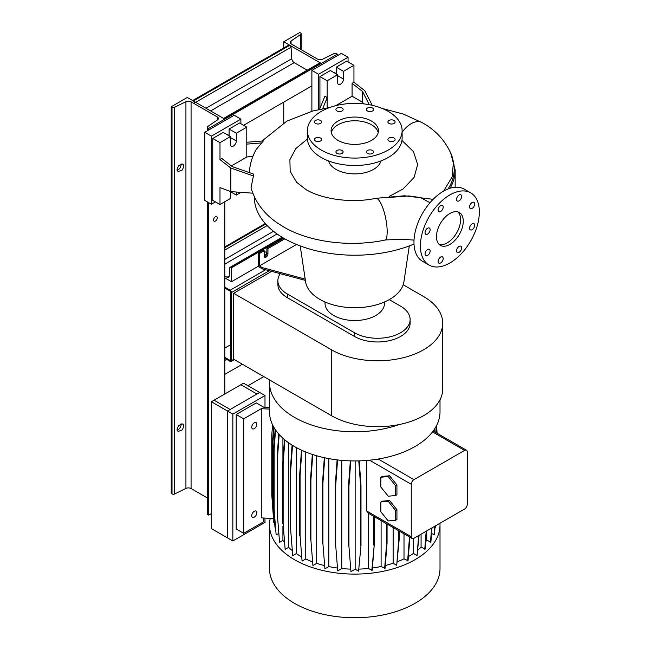 <?xml version="1.0" encoding="UTF-8"?>
<svg xmlns="http://www.w3.org/2000/svg" width="650" height="650" viewBox="0 0 650 650"><rect width="100%" height="100%" fill="white"/><g stroke="black" fill="none" stroke-linecap="round" stroke-linejoin="round"><path stroke-width="0.97" d="M429.804 202.621L420.485 197.567L408.858 195.934L385.645 197.722M449.873 244.424A18.948 10.936 120 0 0 462.247 227.727A18.948 10.936 120 0 0 459.347 212.55A18.948 10.936 120 0 0 449.873 213.484A18.948 10.936 120 0 0 437.491 230.181A18.948 10.936 120 0 0 440.399 245.367A18.948 10.936 120 0 0 449.873 244.424M439.156 244.424A18.948 10.936 120 0 0 447.192 242.881A18.948 10.936 120 0 0 459.176 227.411A18.948 10.936 120 0 0 457.909 211.941M342.079 153.416A3.599 2.08 0 0 0 343.127 151.946A3.599 2.08 0 0 0 340.909 150.028A3.599 2.08 0 0 0 336.984 150.483A3.599 2.08 0 0 0 335.928 151.946A3.599 2.08 0 0 0 338.154 153.871A3.599 2.08 0 0 0 342.079 153.416M320.548 140.985A3.599 2.08 0 0 0 321.596 139.514A3.599 2.08 0 0 0 319.377 137.597A3.599 2.08 0 0 0 315.453 138.052A3.599 2.08 0 0 0 314.397 139.514A3.599 2.08 0 0 0 316.623 141.44A3.599 2.08 0 0 0 320.548 140.985M320.548 123.411A3.599 2.08 0 0 0 321.596 121.94A3.599 2.08 0 0 0 319.377 120.014A3.599 2.08 0 0 0 315.453 120.469A3.599 2.08 0 0 0 314.397 121.94A3.599 2.08 0 0 0 316.623 123.858A3.599 2.08 0 0 0 320.548 123.411M342.079 110.971A3.599 2.08 0 0 0 343.127 109.509A3.599 2.08 0 0 0 340.909 107.583A3.599 2.08 0 0 0 336.984 108.038A3.599 2.08 0 0 0 335.928 109.509A3.599 2.08 0 0 0 338.154 111.426A3.599 2.08 0 0 0 342.079 110.971M372.523 110.971A3.599 2.08 0 0 0 373.579 109.509A3.599 2.08 0 0 0 371.361 107.583A3.599 2.08 0 0 0 367.437 108.038A3.599 2.08 0 0 0 366.381 109.509A3.599 2.08 0 0 0 368.607 111.426A3.599 2.08 0 0 0 372.523 110.971M394.054 123.411A3.599 2.08 0 0 0 395.111 121.94A3.599 2.08 0 0 0 392.892 120.014A3.599 2.08 0 0 0 388.968 120.469A3.599 2.08 0 0 0 387.912 121.94A3.599 2.08 0 0 0 390.138 123.858A3.599 2.08 0 0 0 394.054 123.411M394.054 140.985A3.599 2.08 0 0 0 395.111 139.514A3.599 2.08 0 0 0 392.892 137.597A3.599 2.08 0 0 0 388.968 138.052A3.599 2.08 0 0 0 387.912 139.514A3.599 2.08 0 0 0 390.138 141.44A3.599 2.08 0 0 0 394.054 140.985M372.523 150.483A3.599 2.08 0 0 0 368.607 150.028A3.599 2.08 0 0 0 366.381 151.946A3.599 2.08 0 0 0 367.437 153.416A3.599 2.08 0 0 0 371.361 153.871A3.599 2.08 0 0 0 373.579 151.946A3.599 2.08 0 0 0 372.523 150.483M459.103 252.289A3.599 2.08 120 0 0 461.451 249.121A3.599 2.08 120 0 0 460.899 246.236A3.599 2.08 120 0 0 459.103 246.415A3.599 2.08 120 0 0 456.747 249.584A3.599 2.08 120 0 0 457.299 252.468A3.599 2.08 120 0 0 459.103 252.289M472.152 229.686A3.599 2.08 120 0 0 474.5 226.517A3.599 2.08 120 0 0 473.948 223.632A3.599 2.08 120 0 0 472.152 223.811A3.599 2.08 120 0 0 469.796 226.98A3.599 2.08 120 0 0 470.348 229.864A3.599 2.08 120 0 0 472.152 229.686M472.152 208.374A3.599 2.08 120 0 0 474.5 205.205A3.599 2.08 120 0 0 473.948 202.321A3.599 2.08 120 0 0 472.152 202.499A3.599 2.08 120 0 0 469.796 205.668A3.599 2.08 120 0 0 470.348 208.553A3.599 2.08 120 0 0 472.152 208.374M459.103 200.842A3.599 2.08 120 0 0 461.451 197.673A3.599 2.08 120 0 0 460.899 194.789A3.599 2.08 120 0 0 459.103 194.968A3.599 2.08 120 0 0 456.747 198.136A3.599 2.08 120 0 0 457.299 201.021A3.599 2.08 120 0 0 459.103 200.842M440.643 211.494A3.599 2.08 120 0 0 442.991 208.325A3.599 2.08 120 0 0 442.447 205.441A3.599 2.08 120 0 0 440.643 205.619A3.599 2.08 120 0 0 438.295 208.788A3.599 2.08 120 0 0 438.848 211.672A3.599 2.08 120 0 0 440.643 211.494M427.594 234.097A3.599 2.08 120 0 0 429.942 230.929A3.599 2.08 120 0 0 429.39 228.044A3.599 2.08 120 0 0 427.594 228.223A3.599 2.08 120 0 0 425.238 231.392A3.599 2.08 120 0 0 425.791 234.276A3.599 2.08 120 0 0 427.594 234.097M427.594 255.409A3.599 2.08 120 0 0 429.942 252.241A3.599 2.08 120 0 0 429.39 249.356A3.599 2.08 120 0 0 427.594 249.535A3.599 2.08 120 0 0 425.238 252.704A3.599 2.08 120 0 0 425.791 255.588A3.599 2.08 120 0 0 427.594 255.409M440.643 262.949A3.599 2.08 120 0 0 442.991 259.773A3.599 2.08 120 0 0 442.447 256.888A3.599 2.08 120 0 0 440.643 257.067A3.599 2.08 120 0 0 438.295 260.244A3.599 2.08 120 0 0 438.848 263.128A3.599 2.08 120 0 0 440.643 262.949M414.026 240.086L403.211 239.338L385.743 239.907C350.748 247.52 309.587 242.263 283.733 227.004L277.639 223.145M307.418 139.002L295.839 148.549L289.892 159.689L290.168 171.332L296.636 182.333L306.02 189.581C321.88 199.201 351.837 203.499 375.757 198.339A21.791 5.834 78.7 0 1 383.232 209.113A21.791 5.834 78.7 0 1 387.181 231.587A21.791 5.834 78.7 0 1 385.743 239.907M246.781 142.244L263.364 140.92L256.206 149.484C252.33 156.301 250.071 163.564 249.446 171.291A103.781 59.914 0 0 0 249.373 172.607M253.029 156.057L246.781 157.024L246.781 127.173L236.332 133.201L236.332 140.936A4.168 2.405 -60 0 1 233.382 146.039A4.168 2.405 -60 0 1 231.303 146.25A4.168 2.405 -60 0 1 230.433 144.341L230.433 136.606L219.984 142.643L219.984 159.583L221.861 158.494L232.294 166.644L253.224 173.948L253.443 175.947L251.014 187.842C255.352 202.377 264.355 214.232 278.029 223.413M254.345 196.844L254.345 197.243A100.409 57.972 0 0 0 309.303 248.934A100.409 57.972 0 0 0 414.009 244.051M300.219 245.919L305.565 281.686A49.376 28.502 0 0 0 337.846 306.012A49.376 28.502 0 0 0 389.667 299.39A49.376 28.502 0 0 0 403.942 281.686L409.289 245.919M324.959 301.957L325.033 303.786A29.729 17.16 0 0 0 343.72 319.296A29.729 17.16 0 0 0 375.781 315.502A29.729 17.16 0 0 0 384.475 303.786L384.556 301.957M328.551 160.932A26.52 15.316 0 0 0 346.531 173.127A26.52 15.316 0 0 0 373.514 169.398A26.52 15.316 0 0 0 380.965 160.932M307.393 130.731L307.393 138.149A47.361 27.349 0 0 0 336.627 163.418A47.361 27.349 0 0 0 388.245 157.487A47.361 27.349 0 0 0 402.123 138.149L402.123 130.731A47.361 27.349 0 0 0 372.881 105.463A47.361 27.349 0 0 0 321.262 111.394A47.361 27.349 0 0 0 307.393 130.731A47.361 27.349 0 0 0 336.627 155.992A47.361 27.349 0 0 0 388.245 150.061A47.361 27.349 0 0 0 402.123 130.731M371.499 140.392A23.684 13.674 0 0 0 378.438 130.731A23.684 13.674 0 0 0 363.821 118.097A23.684 13.674 0 0 0 338.008 121.062A23.684 13.674 0 0 0 331.077 130.731A23.684 13.674 0 0 0 345.694 143.357A23.684 13.674 0 0 0 371.499 140.392M378.219 132.584A23.684 13.674 0 0 0 362.31 121.485A23.684 13.674 0 0 0 338.008 124.776A23.684 13.674 0 0 0 331.297 132.584M372.223 105.308L364.804 90.707L353.949 82.233L353.949 65.293L343.501 71.329L343.501 79.064A4.168 2.405 -60 0 1 340.551 84.167A4.168 2.405 -60 0 1 338.471 84.37A4.168 2.405 -60 0 1 337.61 82.469L337.61 74.734L327.161 80.763L319.922 76.586L319.922 108.347M283.757 238.241L266.874 247.983L266.874 253.24A2.649 1.527 -60 0 1 264.997 256.49A2.649 1.527 -60 0 1 264.322 256.734M305.37 280.386L262.316 268.864L258.302 266.549L258.302 252.931L259.374 253.549L264.192 250.77L264.192 256.027A2.649 1.527 120 0 0 264.745 257.246A2.649 1.527 120 0 0 266.069 257.108A2.649 1.527 120 0 0 267.946 253.866L267.946 248.601L284.838 238.851M470.714 192.863L464.279 189.15A41.681 24.066 120 0 0 443.438 191.214A41.681 24.066 120 0 0 416.211 227.939A41.681 24.066 120 0 0 422.598 261.341L429.032 265.054A41.681 24.066 120 0 0 449.873 262.99A41.681 24.066 120 0 0 477.1 226.257A41.681 24.066 120 0 0 470.714 192.863A41.681 24.066 120 0 0 449.873 194.927A41.681 24.066 120 0 0 422.646 231.652A41.681 24.066 120 0 0 429.032 265.054M266.874 247.983L267.946 248.601M264.192 250.77L263.12 250.153L258.302 252.931M259.374 253.549L259.374 265.931L262.316 267.629L305.183 279.094M262.316 268.864L262.316 267.629M259.374 265.931L296.53 244.473M230.433 136.606L223.202 132.429L212.753 138.458L212.753 200.338L219.984 204.514L230.433 198.486L230.433 191.482M246.781 127.173L239.541 122.996L229.092 129.025L229.092 135.834M236.332 192.018L236.332 195.081L241.044 192.359M236.332 195.081L230.433 191.677M219.984 159.583L230.839 168.058L230.839 191.628L252.769 193.188M219.984 142.643L212.753 138.458M230.839 191.628L219.984 187.574L219.984 204.514M236.332 133.201L229.092 129.025M246.781 157.024L231.368 165.921M246.781 144.113L261.918 142.894M230.839 168.058L253.443 175.947M362.513 102.261L362.513 91.471L352.072 83.322L352.072 96.233L362.513 102.261L363.521 103.854M353.949 65.293L346.718 61.116L336.269 67.153L336.269 73.954M337.61 74.734L330.371 70.558L319.922 76.586M343.501 71.329L336.269 67.153M352.072 96.233L335.684 105.698M327.161 80.763L327.161 107.9M352.072 83.322L353.949 82.233M322.636 108.721L327.161 97.703L324.992 96.013L319.507 109.362M362.513 91.471L369.233 104.691M401.952 140.433L413.473 151.653L417.666 164.515L414.058 177.474L403.081 188.979L389.301 196.357M443.593 191.124L452.099 176.979L453.473 162.004L451.831 155.586C445.729 141.099 435.801 130.114 422.053 122.614A21.791 12.586 -60 0 0 405.933 127.749A21.791 12.586 -60 0 0 404.592 129.171A21.791 12.586 -60 0 0 403.211 130.812A21.791 12.586 -60 0 0 402.123 132.275M442.707 323.164L442.707 389.058A65.171 37.627 0 0 1 402.472 423.824A65.171 37.627 0 0 1 331.443 415.667L233.651 359.206L233.651 293.304L331.443 349.773A65.171 37.627 0 0 0 402.472 357.923A65.171 37.627 0 0 0 442.707 323.164A65.171 37.627 0 0 0 423.613 296.554L403.187 284.765M271.659 271.367L233.651 293.304M277.875 280.727L277.875 284.44A32.589 18.817 0 0 0 287.414 297.741L354.486 336.464A32.589 18.817 0 0 0 390 340.543A32.589 18.817 0 0 0 410.118 323.164L410.118 319.451A32.589 18.817 180 0 1 390 336.83A32.589 18.817 180 0 1 354.486 332.751L287.414 294.027A32.589 18.817 180 0 1 277.875 280.727A32.589 18.817 180 0 1 280.256 273.666M389.261 299.618L400.571 306.15A32.589 18.817 180 0 1 410.118 319.451M439.961 523.25A85.256 49.221 180 0 1 440.009 524.883L440.009 568.514A85.256 49.221 180 0 1 387.384 613.99A85.256 49.221 180 0 1 294.474 603.322A85.256 49.221 180 0 1 269.498 568.514L269.498 524.883A85.256 49.221 180 0 1 270.254 518.342L273.496 518.513M440.009 524.883A85.256 49.221 180 0 1 387.384 570.359A85.256 49.221 180 0 1 294.474 559.683A85.256 49.221 180 0 1 269.498 524.883M399.344 424.515A85.256 49.221 180 0 1 294.474 417.373A85.256 49.221 180 0 1 269.498 382.566A85.256 49.221 180 0 1 269.62 379.974M440.009 399.766L440.009 411.726A85.256 49.221 180 0 1 432.518 431.901A85.256 49.221 180 0 1 378.251 459.038A85.256 49.221 180 0 1 294.474 446.526A85.256 49.221 180 0 1 269.498 411.726L269.498 382.566M254.28 422.784A3.599 2.08 -60 0 1 256.084 422.606A3.599 2.08 -60 0 1 256.636 425.49A3.599 2.08 -60 0 1 254.28 428.659A3.599 2.08 -60 0 1 252.484 428.837A3.599 2.08 -60 0 1 251.932 425.953A3.599 2.08 -60 0 1 254.28 422.784M254.28 511.266A3.599 2.08 -60 0 1 256.084 511.087A3.599 2.08 -60 0 1 256.636 513.971A3.599 2.08 -60 0 1 254.28 517.148A3.599 2.08 -60 0 1 252.484 517.327A3.599 2.08 -60 0 1 251.932 514.442A3.599 2.08 -60 0 1 254.28 511.266M269.498 407.526L263.794 407.241L256.287 402.911L236.194 414.505L236.194 528.978L243.701 533.309L243.701 418.836L261.292 408.679L269.498 409.094M243.701 533.309L263.794 521.706L263.794 518.017M270.254 518.342L261.292 517.896L261.292 408.679M236.194 414.505L243.701 418.836M380.851 487.037L388.221 496.202L395.59 495.544L396.931 494.772L396.931 484.949L389.561 475.776L382.192 476.434L380.851 477.214L380.851 487.037M395.59 495.544L395.59 485.721L396.931 484.949M395.59 485.721L388.221 476.556L389.561 475.776M388.221 476.556L380.851 477.214M371.808 570.505L374.238 544.903L372.231 570.261L368.306 568.482L368.306 513.207L366.722 511.014L366.722 460.46M411.263 484.291L411.263 536.729A3.786 2.186 120 0 0 412.051 538.46A3.786 2.186 120 0 0 413.944 538.273L464.579 509.039A3.786 2.186 120 0 0 467.261 504.4L467.261 451.961A3.786 2.186 120 0 0 466.473 450.223A3.786 2.186 120 0 0 464.579 450.409L413.944 479.651A3.786 2.186 120 0 0 411.263 484.291L369.541 460.2M389.561 500.532L382.192 501.191L380.851 501.962L380.851 511.786L388.221 520.951L395.59 520.293L396.931 519.521L396.931 509.698L389.561 500.532L388.221 501.304L380.851 501.962M435.029 527.166L435.711 527.077L435.825 525.639M431.559 533.544L434.427 534.714L435.118 526.053M425.758 541.669A76.733 44.297 180 0 0 426.749 540.207L430.885 542.108L432.014 527.841M417.901 550.046A76.733 44.297 180 0 0 421.078 547.154L425.181 549.039L426.611 530.961M413.424 538.517L413.424 553.434L417.064 555.539L419.071 535.316M413.424 553.434A76.733 44.297 180 0 1 408.371 556.571M397.394 561.714A76.733 44.297 180 0 0 404.007 558.846L408.046 560.69L409.906 537.225M393.128 527.54L393.128 563.241L396.711 565.313L399.141 539.703L399.141 531.009M393.128 563.241A76.733 44.297 180 0 1 385.287 565.524M372.409 567.994A76.733 44.297 180 0 0 381.103 566.483L385.068 568.295L387.075 542.929L387.075 524.046M368.306 568.482A76.733 44.297 180 0 1 359.133 569.108M355.144 460.948L355.144 569.197L358.564 571.171L361.002 545.569L361.002 485.452L359.214 460.874M355.144 569.197L350.943 571.618L348.936 546.26L348.936 486.151L350.773 460.891M348.936 546.26L350.943 571.618M350.35 569.108A76.733 44.297 180 0 1 341.77 568.539L337.724 570.879L335.709 545.521L335.709 485.404L337.561 459.932M335.709 545.521L337.724 570.879M337.09 567.986A76.733 44.297 180 0 1 328.827 566.572L324.911 568.831L322.904 543.473L322.904 483.356L324.756 457.795M322.904 543.473L324.911 568.831M324.252 565.533A76.733 44.297 180 0 1 316.704 563.347L312.91 565.541L310.903 540.174L310.903 480.066L312.756 454.561M310.903 540.174L312.91 565.541M312.211 561.746A76.733 44.297 180 0 1 305.76 558.976L302.071 561.096L300.064 535.738L300.064 475.621L301.901 450.344M300.064 535.738L302.071 561.096M301.324 556.676A76.733 44.297 180 0 1 296.303 553.581L292.727 555.644L290.713 530.286L290.713 470.169L292.516 445.364M290.713 530.286L292.727 555.644M291.899 550.29A76.733 44.297 180 0 1 288.616 547.341L285.147 549.347L283.14 523.981L283.14 463.872L284.879 439.92M283.14 523.981L285.147 549.347M284.188 542.271A76.733 44.297 180 0 1 282.921 540.442L279.565 542.384L277.558 517.018L277.558 456.909L279.183 434.509M277.558 517.018L279.565 542.384M278.468 533.626L276.144 534.966L274.137 509.608L274.137 449.491L275.559 429.942M274.137 509.608L276.144 534.966M275.137 527.247L272.984 501.962L272.984 441.854L274.024 427.546M272.984 501.962L274.999 527.321M274.251 522.941L273.796 522.681L271.789 494.999L271.789 434.891L272.586 424.84M434.005 534.958L434.696 526.297M435.199 432.169L434.931 428.464M434.744 431.901L434.533 429.073M272.569 501.719L272.569 441.61L272.984 441.854M272.569 441.61L273.634 426.871M290.298 530.043L290.298 469.926L290.713 470.169M290.298 469.926L292.094 445.104M296.303 447.558L296.303 553.581M288.616 547.341L288.616 442.788M335.294 545.277L335.294 485.16L335.709 485.404M335.294 485.16L337.123 459.883M341.77 460.371L341.77 568.539M328.827 566.572L328.827 458.616M358.564 571.171L361.002 545.569M360.579 545.813L360.579 485.696L361.002 485.452M360.579 485.696L358.776 460.891M368.306 513.199L412.051 538.46M381.103 566.483L381.103 520.601M421.078 547.154L421.078 534.154M316.704 563.347L316.704 455.772M282.921 540.442L282.921 526.289M282.921 460.85L282.921 438.23M404.007 558.846L404.007 533.821M305.76 558.976L305.76 452.002M426.749 540.207L426.749 530.879M395.59 520.293L395.59 510.469L396.931 509.698M395.59 510.469L388.221 501.304M273.715 509.364L273.715 449.247L274.137 449.491M273.715 449.247L275.161 429.358M348.514 546.016L348.514 485.907L348.936 486.151M348.514 485.907L350.334 460.882M299.642 535.494L299.642 475.378L300.064 475.621M299.642 475.378L301.478 450.149M430.462 542.352L431.592 528.084M384.646 568.531L386.661 543.173L386.661 523.803M386.661 543.173L387.075 542.929M277.136 516.774L277.136 456.666L277.558 456.909M277.136 456.666L278.777 434.054M310.481 539.931L310.481 479.822L310.903 480.066M310.481 479.822L312.325 454.415M407.623 560.934L409.516 537.006M282.717 523.738L282.717 463.629L283.14 463.872M282.717 463.629L284.464 439.579M322.481 543.229L322.481 483.113L322.904 483.356M322.481 483.113L324.326 457.706M424.759 549.283L426.189 531.204M373.815 545.147L373.815 516.392M374.238 544.903L374.238 516.636M417.064 555.539L418.649 535.559M437.117 433.274L436.564 425.587M435.297 527.321L435.411 525.883M436.662 433.014L436.174 426.319M396.711 565.313L398.718 539.947L398.718 530.766M398.718 539.947L399.141 539.703M307.198 70.168L294.19 62.66A3.413 1.966 60 0 1 291.785 58.711L291.021 47.255A1.706 0.983 -120 0 0 289.819 45.281L289.112 44.874L192.66 100.563L193.367 100.969L289.819 45.281M194.561 102.944A1.706 0.983 -120 0 0 193.367 100.969M243.563 125.312L311.886 85.865M223.251 118.633A1.706 0.983 -120 0 1 224.104 118.714L224.811 119.129L208.731 128.407L207.935 127.944A1.893 1.097 180 0 1 207.382 127.173A1.893 1.097 180 0 1 207.829 126.466L217.49 119.909A3.786 2.186 0 0 0 218.392 118.495A3.786 2.186 0 0 0 217.287 116.951L191.067 101.814A3.786 2.186 0 0 0 185.933 101.692L174.59 107.266A1.893 1.097 180 0 1 172.023 107.209L171.226 106.754L187.298 97.468L224.811 119.129L224.811 120.673L224.811 119.129L321.262 63.44L321.262 64.984L321.262 63.44L320.556 63.034A1.706 0.983 -120 0 0 319.702 62.944L223.6 118.43M247.983 385.734L263.794 376.61M224.811 201.727L224.811 394.014L224.811 374.368L242.361 364.236M224.811 360.441L226.688 359.361M211.412 401.749L211.412 528.596L227.492 537.875L227.492 411.027L211.412 401.749L214.094 400.197L230.165 409.484L227.492 411.027L227.492 537.875L232.846 540.971L264.997 522.405L264.997 518.082M264.997 407.298L264.997 395.558L259.642 392.462L256.961 394.014L240.882 384.727L214.094 400.197L230.165 409.484L256.961 394.014L240.882 384.727L243.563 383.183L259.642 392.462L227.492 411.027L232.846 414.123L232.846 540.971M264.192 255.409A1.893 1.097 120 0 0 265.598 254.743A1.893 1.097 120 0 0 266.338 252.931A1.893 1.097 120 0 0 265.947 252.07A1.893 1.097 120 0 0 264.192 252.931M224.811 246.903L265.265 223.543M224.811 277.842L231.506 281.71L258.302 266.24M231.506 281.71L231.506 267.784L283.221 237.924M231.506 267.784L230.839 267.394A1.519 0.878 -120 0 0 230.084 267.321A1.519 0.878 -120 0 0 229.767 267.922L229.166 276.226A3.031 1.747 60 0 1 228.548 277.412A3.031 1.747 60 0 1 227.029 277.266L224.811 275.982M335.595 73.564A3.413 1.966 120 0 0 335.026 72.857A3.413 1.966 120 0 0 334.132 72.719M348.059 61.888L348.059 57.249L341.356 53.381L311.886 70.395L311.886 111.247M348.059 57.249L318.581 74.263L311.886 70.395M318.581 74.263L318.581 109.566M228.418 135.444A3.413 1.966 120 0 0 227.857 134.737A3.413 1.966 120 0 0 226.956 134.599M240.882 123.768L240.882 119.129L234.187 115.261L204.718 132.275L204.718 200.338L211.412 204.206L215.434 201.882M240.882 119.129L211.412 136.143L204.718 132.275M211.412 136.143L211.412 204.206M230.433 193.221L231.774 192.449M264.997 395.558L232.846 414.123M224.811 288.048L230.165 291.143A0.756 0.439 60 0 1 230.701 292.069L230.701 360.132A0.756 0.439 60 0 1 230.165 360.441L224.811 357.354M224.811 348.067L230.701 344.662M224.811 358.28L230.165 361.376A1.893 1.097 -120 0 0 231.116 361.465A1.893 1.097 -120 0 0 231.506 360.596L231.506 292.533A1.893 1.097 -120 0 0 230.165 290.217L224.811 287.121M333.978 53.633A1.893 1.097 180 0 1 336.546 53.698L337.342 54.153L321.262 63.44L283.757 41.779L299.829 32.5L300.625 32.963A1.893 1.097 180 0 1 301.178 33.735A1.893 1.097 180 0 1 300.731 34.442L291.07 40.991A3.786 2.186 0 0 0 290.168 42.413A3.786 2.186 0 0 0 291.273 43.956L317.493 59.093A3.786 2.186 0 0 0 322.627 59.215L333.978 53.633M337.342 55.705L337.342 54.153M283.757 122.874L283.757 102.107M283.757 47.97L283.757 41.779M215.434 221.065A2.649 1.527 120 0 0 217.165 218.733A2.649 1.527 120 0 0 216.759 216.604A2.649 1.527 120 0 0 215.434 216.734A2.649 1.527 120 0 0 213.696 219.074A2.649 1.527 120 0 0 214.102 221.195A2.649 1.527 120 0 0 215.434 221.065M181.09 163.841A4.55 2.624 -60 0 1 181.139 164.45A4.55 2.624 -60 0 1 177.125 170.365M183.966 166.083L182.951 163.963L178.62 165.588L177.019 169.496L178.035 171.624L182.366 169.999L183.966 166.083M181.09 423.719A4.55 2.624 -60 0 1 181.139 424.328A4.55 2.624 -60 0 1 177.125 430.243M183.966 425.969L182.951 423.841L178.62 425.466L177.019 429.382L178.035 431.503L182.366 429.878L183.966 425.969M207.382 497.957L191.067 488.54A3.786 2.186 0 0 0 185.933 488.418L174.59 494A1.893 1.097 180 0 1 172.023 493.935L171.226 493.48L171.226 106.754M211.412 513.589L208.731 515.133L208.731 202.662M208.731 129.951L208.731 128.407M208.731 515.133L207.935 514.678A1.893 1.097 180 0 1 207.382 513.898L207.382 201.882M267.946 253.866L266.874 253.24M236.332 140.936L230.433 137.532M343.501 79.064L337.61 75.66M448.077 188.955A99.474 57.428 0 0 0 453.473 162.004M450.052 188.264A100.409 57.972 0 0 0 455.171 169.991L450.523 152.376M331.443 415.667L331.443 349.773M354.486 332.751L354.486 336.464M287.414 294.027L287.414 297.741M411.263 536.729L366.722 511.014M413.944 479.651L378.251 459.038M464.579 450.409L432.518 431.901M195.674 102.302L291.021 47.255M224.104 118.714L320.556 63.034M210.6 110.923L294.19 62.66M205.977 108.249L291.785 58.711M224.811 247.674L265.728 224.055M224.811 250.047L267.166 225.591M230.839 267.394L282.563 237.534M227.029 277.266L229.182 276.023M224.811 264.136L277.062 233.967M224.811 259.391L273.488 231.294M230.165 360.441L230.701 360.132M231.506 360.596L233.781 359.287M231.506 292.533L269.279 270.725M230.165 290.217L265.614 269.75M300.731 49.416L300.731 34.442M291.07 43.826L291.07 40.991M172.023 493.935L172.023 107.209M174.59 494L174.59 107.266M207.935 514.678L207.935 202.199M207.935 130.414L207.935 127.944M217.287 120.055L217.287 116.951M191.067 488.54L191.067 101.814M185.933 488.418L185.933 101.692M433.111 199.339L404.56 195.78L375.757 198.339M422.029 122.598L403.284 114.043L382.224 108.452M329.761 107.502L312.821 110.987L286.918 121.103L262.015 141.026M455.171 187.249L455.171 169.991M466.473 450.223L433.192 431.007M230.084 267.321L282.124 237.274M231.116 361.465L234.341 359.604M301.178 49.676L301.178 33.735M207.382 130.731L207.382 127.173"/></g></svg>
